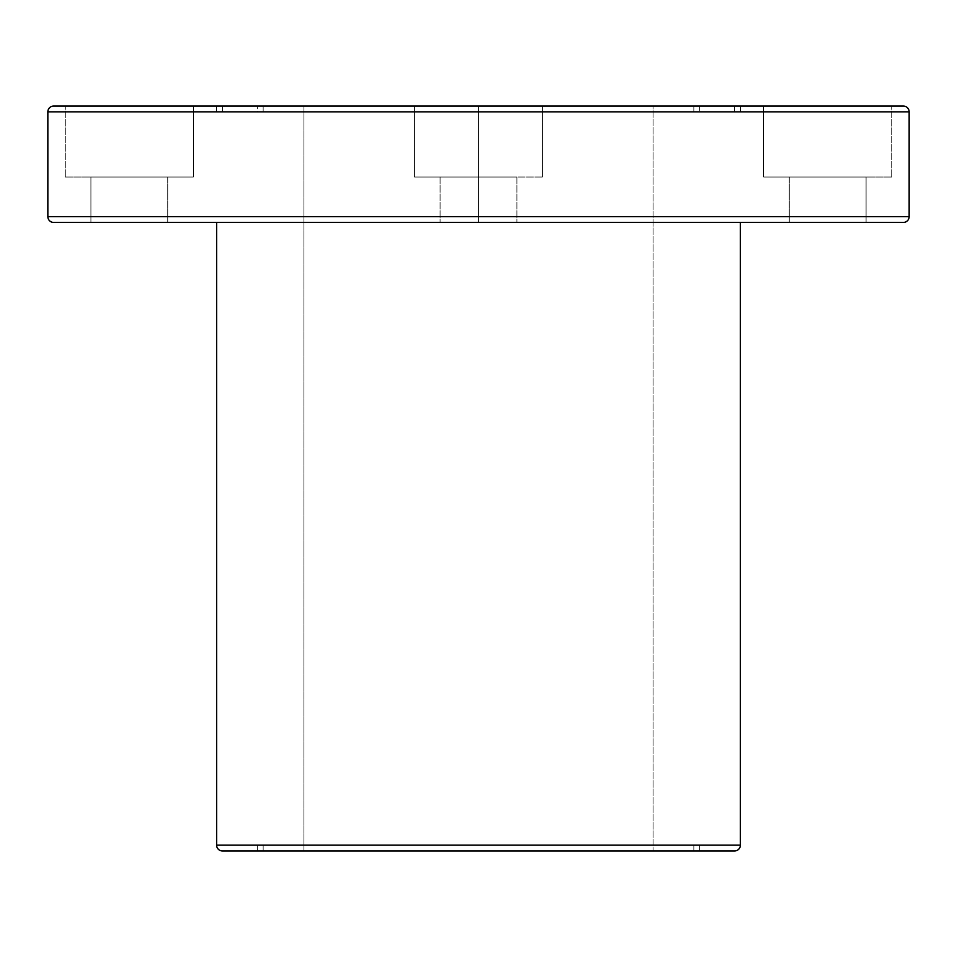 <?xml version="1.0" encoding="UTF-8"?>
<svg xmlns="http://www.w3.org/2000/svg" width="957" height="957" viewBox="0 0 957 957"><rect width="100%" height="100%" fill="white"/><g stroke="black" fill="none" stroke-linecap="round" stroke-linejoin="round"><path stroke-width="0.72" stroke-dasharray="4.79 3.59" d="M90.915 177.045L167.738 177.045L167.738 222.443L90.915 222.443L90.915 177.045L193.338 177.045L65.303 177.045L65.303 106.048L193.338 106.048L193.338 177.045L90.915 177.045L90.915 222.443L167.738 222.443L90.915 222.443L167.738 222.443L90.915 222.443L90.915 177.045L167.738 177.045L167.738 222.443L167.738 177.045M901.291 106.048L478.5 106.048L478.5 177.045L516.912 177.045L478.5 177.045L478.5 222.443L478.5 106.048L542.511 106.048L478.5 106.048L478.5 177.045L542.511 177.045L440.088 177.045L478.5 177.045L478.5 222.443L516.912 222.443L478.5 222.443L478.5 106.048L414.489 106.048L478.5 106.048L478.5 177.045L414.489 177.045L478.5 177.045L478.5 106.048L53.664 106.048L903.336 106.048L53.664 106.048M866.085 177.045L789.262 177.045L789.262 222.443L866.085 222.443L866.085 177.045L763.662 177.045L891.697 177.045L891.697 106.048L763.662 106.048L763.662 177.045L866.085 177.045L866.085 222.443L789.262 222.443L866.085 222.443L789.262 222.443L866.085 222.443L866.085 177.045L789.262 177.045L789.262 222.443L789.262 177.045M55.709 222.443L903.336 222.443M740.383 111.861L216.617 111.861L216.617 106.048L740.383 106.048L740.383 111.861L216.617 111.861L699.639 111.861L257.361 111.861L257.361 106.048L699.639 106.048L699.639 111.861L263.175 111.861L693.825 111.861L693.825 106.048L263.175 106.048L263.175 111.861L739.115 111.861L216.617 111.861L740.383 111.861L740.383 106.048L216.617 106.048L740.383 106.048L216.617 106.048L740.383 106.048L740.383 111.861L216.617 111.861L216.617 106.048L216.617 111.861M222.443 106.048L222.443 111.861L734.557 111.861L734.557 106.048L222.443 106.048L693.825 106.048L303.907 106.048L653.093 106.048L653.093 850.952L303.907 850.952L303.907 106.048L734.557 106.048L222.443 106.048L222.443 111.861L734.557 111.861L222.443 111.861L222.443 106.048L734.557 106.048L222.443 106.048L734.557 106.048L734.557 111.861L223.675 111.861L734.557 111.861L734.557 106.048M263.175 845.139L263.175 850.952L693.825 850.952L693.825 845.139L257.361 845.139L699.639 845.139L699.639 850.952L257.361 850.952L257.361 845.139L693.825 845.139L263.175 845.139L263.175 850.952L693.825 850.952L263.175 850.952L263.175 845.139L693.825 845.139L263.175 845.139L693.825 845.139L693.825 850.952L478.5 850.952L734.557 850.952L222.443 850.952L734.557 850.952M740.383 222.443L216.617 222.443L740.383 222.443M763.662 106.048L891.697 106.048L763.662 106.048L891.697 106.048L763.662 106.048L763.662 177.045L891.697 177.045L891.697 106.048L891.697 177.045L763.662 177.045L763.662 106.048L891.697 106.048M193.338 106.048L65.303 106.048L193.338 106.048L65.303 106.048L193.338 106.048L193.338 177.045L65.303 177.045L65.303 106.048L65.303 177.045L193.338 177.045L193.338 106.048L65.303 106.048M47.85 111.861L909.15 111.861M909.15 216.617L47.85 216.617M740.383 845.139L216.617 845.139M223.675 850.952L699.639 850.952L264.216 850.952L693.825 850.952L693.825 845.139M257.361 850.952L699.639 850.952L257.361 850.952L257.361 845.139L699.639 845.139L699.639 850.952L699.639 845.139L257.361 845.139L257.361 850.952L699.639 850.952M699.639 845.139L257.361 845.139M303.907 850.952L653.093 850.952L303.907 850.952L653.093 850.952L303.907 850.952L303.907 106.048L653.093 106.048L653.093 850.952L653.093 106.048L303.907 106.048L303.907 850.952L653.093 850.952M263.175 106.048L457.398 106.048L263.175 106.048L263.175 111.861L693.825 111.861L263.175 111.861L263.175 106.048L693.825 106.048L263.175 106.048L693.825 106.048L693.825 111.861L499.602 111.861L693.825 111.861L693.825 106.048M653.093 106.048L303.907 106.048M257.361 111.861L699.639 111.861L257.361 111.861L257.361 106.048L699.639 106.048L699.639 111.861L699.639 106.048L257.361 106.048L257.361 111.861L699.639 111.861M699.639 106.048L257.361 106.048M478.5 106.048L542.511 106.048L414.489 106.048L478.5 106.048L478.5 177.045L542.511 177.045L414.489 177.045L516.912 177.045L440.088 177.045L516.912 177.045L478.5 177.045L478.5 222.443L478.5 106.048L478.5 177.045L414.489 177.045L542.511 177.045L440.088 177.045L516.912 177.045L440.088 177.045L478.5 177.045L478.5 222.443L516.912 222.443L478.5 222.443L478.5 177.045L478.5 222.443L440.088 222.443L516.912 222.443L478.5 222.443L478.5 177.045L542.511 177.045L478.5 177.045L478.5 106.048L542.511 106.048L478.5 106.048L478.5 222.443L440.088 222.443L478.5 222.443L478.5 177.045L414.489 177.045L478.5 177.045L478.5 106.048L414.489 106.048L478.5 106.048M891.697 177.045L763.662 177.045M65.303 177.045L193.338 177.045M740.383 106.048L216.617 106.048M478.5 222.443L440.088 222.443L478.5 222.443M866.085 222.443L789.262 222.443M90.915 222.443L167.738 222.443M693.825 850.952L263.175 850.952M693.825 111.861L263.175 111.861M734.557 111.861L222.443 111.861M478.5 177.045L542.511 177.045L478.5 177.045M516.912 177.045L516.912 222.443L516.912 177.045M542.511 106.048L542.511 177.045L542.511 106.048M440.088 177.045L440.088 222.443L440.088 177.045M414.489 106.048L414.489 177.045L414.489 106.048"/><path stroke-width="1.44" d="M216.617 222.443L216.617 845.139L216.617 222.443L216.617 845.139L740.383 845.139A5.814 5.814 0 0 1 734.557 850.952A5.814 5.814 0 0 0 740.383 845.139L216.617 845.139A5.814 5.814 0 0 0 222.443 850.952L734.557 850.952A5.814 5.814 0 0 0 740.383 845.139L740.383 222.443L740.383 845.139L216.617 845.139A5.814 5.814 0 0 0 222.443 850.952L223.675 850.952M909.15 216.617L909.15 111.861L47.85 111.861L47.85 216.617L909.15 216.617L909.15 111.861L47.85 111.861A5.814 5.814 0 0 1 53.664 106.048A5.814 5.814 0 0 0 47.85 111.861L47.85 216.617L909.15 216.617A5.814 5.814 0 0 1 903.336 222.443L53.664 222.443L903.336 222.443A5.814 5.814 0 0 0 909.15 216.617L47.85 216.617A5.814 5.814 0 0 0 53.664 222.443L903.336 222.443A5.814 5.814 0 0 0 909.15 216.617L909.15 111.861A5.814 5.814 0 0 0 903.336 106.048L53.664 106.048A5.814 5.814 0 0 0 47.85 111.861L909.15 111.861A5.814 5.814 0 0 0 903.336 106.048L901.291 106.048M47.85 111.861L47.85 216.617A5.814 5.814 0 0 0 53.664 222.443L55.709 222.443M216.617 845.139A5.814 5.814 0 0 0 222.443 850.952M47.85 216.617A5.814 5.814 0 0 0 53.664 222.443M909.15 111.861A5.814 5.814 0 0 0 903.336 106.048M740.383 845.139L740.383 222.443"/></g></svg>
